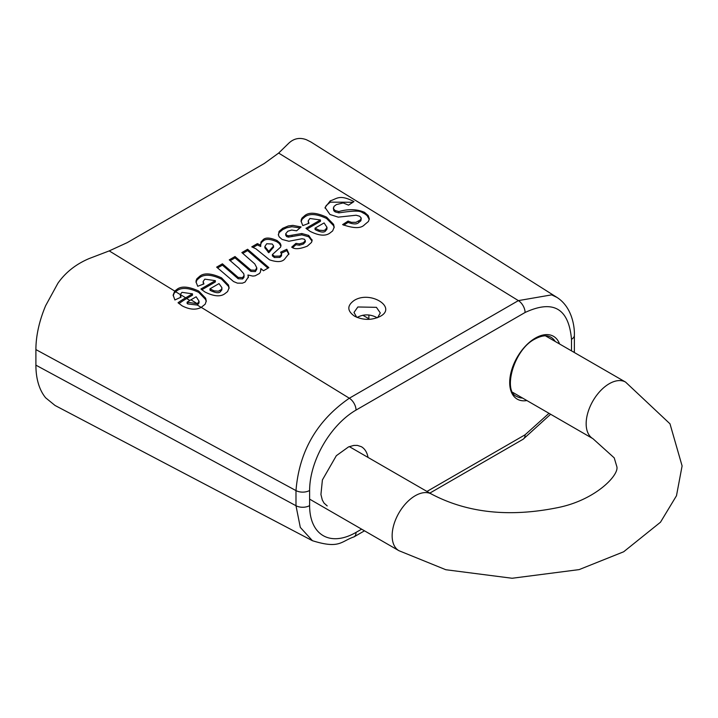 <?xml version="1.0" encoding="UTF-8"?>
<svg xmlns="http://www.w3.org/2000/svg" width="718" height="718" viewBox="0 0 718 718"><rect width="100%" height="100%" fill="white"/><g stroke="black" fill="none" stroke-linecap="round" stroke-linejoin="round"><path stroke-width="1.08" d="M185.657 297.791L180.299 294.506L181.071 297.153L174.878 299.953L173.155 295.044L174.734 291.086L177.068 289.282C181.43 285.872 188.637 286.464 198.698 291.032L205.644 298.203L206.263 300.959L205.204 304.163L201.255 307.367C195.888 310.158 189.516 309.655 182.148 305.841L178.037 302.763A82.696 47.747 -60 0 1 185.657 297.791L192.505 293.841L181.986 292.334L180.299 294.506L180.505 297.387M556.962 297.414L311.011 142.047L306.433 139.741C299.702 137.201 293.743 138.421 288.564 143.412L278.647 153.078L264.242 163.533L127.212 242.648L109.226 250.896L89.041 258.606C75.911 264.188 65.535 272.391 57.925 283.215L45.656 305.662A86.627 50.018 120 0 0 35.9 349.585L35.9 365.157A86.627 50.018 120 0 0 45.656 397.817L55.044 405.473L312.501 540.753L300.303 527.398L295.987 505.732L35.9 365.157M200.887 288.995L215.355 280.648L204.836 279.149L203.131 281.519L203.921 283.933L197.728 286.285L196.005 281.896L196.14 280.505L196.929 278.719L199.918 276.089C204.28 272.687 211.487 273.271 221.548 277.848L228.495 285.019L229.114 287.765L227.579 291.571L224.626 293.886C220.184 296.974 213.641 296.346 204.998 292.011L200.887 288.995M233.556 281.546L216.656 267.132L222.409 263.811L238.152 277.408L242.612 277.606L244.066 275.497L243.743 273.702L238.906 268.173L229.257 259.862L235.01 256.532L250.887 270.058L255.375 270.237L256.784 267.814L254.782 263.91L241.858 252.583L247.611 249.263L268.864 267.635L263.434 270.776L260.867 268.55L260.419 272.059L259.422 273.513L255.114 275.82L252.808 276.089L247.934 275.012L248.374 276.969L244.991 282.129L242.37 283.17L237.389 283.134L233.556 281.546M285.737 233.727L286.688 235.271L288.394 235.809L301.829 233.521L308.695 235.423L312.088 240.297L311.513 242.415L307.349 246.13C299.765 249.164 294.559 249.496 291.714 247.127L295.933 243.375L299.397 243.887L303.454 242.675L305.312 240.62L304.423 239.247L302.018 238.735L288.905 241.248L282.066 239.426L279.221 236.868L278.44 235.19L279.06 231.402L282.766 228.252L288.358 225.928L292.899 225.371L301.102 226.951L296.588 230.819L291.714 230.029L287.819 231.232L285.737 233.727L285.728 235.226L286.688 236.608L288.394 237.137L301.829 234.858L308.695 236.761L312.052 241.077M277.004 240.512L280.155 243.214L280.998 245.215L280.55 247.171L272.382 254.558L274.357 256.182L279.903 256.084L281.564 254.307L280.63 252.18L286.823 249.281L288.896 253.714L284.418 259.369C281.68 262.142 276.708 262.285 269.492 259.799L255.913 248.814L251.776 246.857L257.376 243.626L260.697 245.152L260.957 242.029L263.434 239.417C265.965 237.317 270.489 237.676 277.004 240.512L277.004 241.84L279.212 243.492L280.935 246.202M354.162 300.447C346.884 305.662 347.054 310.93 354.683 316.252C363.048 320.264 371.394 320.39 379.705 316.629C398.041 307.663 370.398 290.126 354.162 300.447M305.967 228.333L320.434 219.977L309.916 218.478L308.21 220.857L308.991 223.262L302.799 225.614L301.084 221.225L301.219 219.843L302.009 218.057L304.997 215.427C309.359 212.016 316.566 212.6 326.627 217.177L333.574 224.348L334.184 227.094L332.658 230.909L329.706 233.224C325.263 236.303 318.711 235.675 310.077 231.34L305.967 228.333M364.484 224.779C360.983 228.584 353.696 228.53 342.603 224.617L348.068 221.072L351.389 222.32L356.02 222.32L360.678 219.726L361.118 217.823L359.61 216.217L356.128 215.229L338.25 217.141L329.975 214.502L325.048 207.484L330.307 200.807C336.841 198.967 339.255 193.959 353.965 201.587L348.553 205.133L343.15 202.934L336.356 204.594L334.005 206.407L333.493 208.776L335.118 210.536L338.851 211.541C348.508 208.821 357.079 209.1 364.564 212.357L368.226 215.588L369.321 218.802L368.424 221.476L364.484 224.779M173.191 295.762L174.196 293.124L177.068 290.619C181.833 287.209 189.04 287.801 198.698 292.37L205.644 299.541L206.219 301.614M178.97 303.597A80.963 46.742 -60 0 1 186.698 298.526L192.505 295.17L192.505 293.841M197.351 305.069L199.012 303.023L199.057 301.192L196.158 296.794L190.943 299.801A82.408 47.576 120 0 0 187.129 302.152L187.129 303.49L187.802 303.938L197.351 305.069L201.166 307.412M187.129 302.152L197.351 303.741L199.057 301.192M325.083 208.175L326.187 205.563L330.307 202.144L352.906 202.279M343.751 225.21L348.068 222.409C353.346 224.366 356.9 224.411 358.722 222.544L360.894 220.785L361.235 218.478M333.34 207.933L333.789 210.679L335.118 211.873L338.851 212.878C362.509 209.27 360.346 212.088 364.564 213.695L367.051 215.571L369.267 219.457M348.068 221.072L348.068 222.409M338.851 211.541L338.851 212.878M306.9 229.132L320.434 221.315L320.434 219.977M308.21 220.973L308.435 223.477M324.087 222.93L315.049 228.144L315.049 229.482L315.732 229.931C320.614 232.264 323.827 232.677 325.353 231.169L326.941 229.159L326.986 227.328L324.087 222.93M315.049 228.144L319.187 230.209L323.459 230.532L325.353 229.841L326.986 227.328M301.12 221.709L302.09 219.268L304.997 216.755C309.754 213.354 316.97 213.937 326.627 218.514L333.574 225.685L334.148 227.759M272.382 254.558L272.382 255.886L274.357 257.52L279.903 257.412L281.501 255.85L281.591 253.992M260.598 244.605L261.505 242.424L263.434 240.754C266.073 238.636 270.596 239.004 277.004 241.84M253.14 247.405L257.376 244.955L260.697 246.489L260.697 245.152M281.384 253.158L286.823 250.618L288.851 254.387M264.861 246.507L268.756 251.39L273.63 246.005L272.221 244.012L266.701 243.752L264.861 246.507L264.861 247.836L268.756 252.727L273.63 247.118M268.756 251.39L268.756 252.727M269.815 250.394L269.815 251.731M257.376 243.626L257.376 244.955M286.823 249.281L286.823 250.618M285.737 234.05L285.737 235.055M288.394 235.809L288.394 237.137M301.829 233.521L301.829 234.858M278.315 234.562L279.221 232.506L282.766 229.589L286.697 227.768L291.93 226.726L299.998 227.893M299.397 243.887L299.397 245.224L303.454 244.012L305.312 241.948L305.312 240.62M295.933 243.375L295.933 244.712L299.397 245.224M292.756 247.539L295.933 244.712M242.783 253.382L247.611 250.591L267.94 268.173M230.182 260.661L235.01 257.87L250.887 271.395L255.375 271.575L256.784 269.151L256.784 267.814M217.572 267.94L222.409 265.139L238.152 278.746L242.612 278.943L243.976 277.336L244.075 275.263M247.934 275.012L248.329 277.642M260.867 268.55L260.903 270.228M235.01 256.532L235.01 257.87M247.611 249.263L247.611 250.591M222.409 263.811L222.409 265.139M201.821 289.794L215.355 281.977L215.355 280.648M203.131 281.635L203.356 284.14M219.008 283.601L209.97 288.815L209.97 290.144L210.652 290.593C215.535 292.926 218.748 293.339 220.273 291.84L221.862 289.83L221.889 287.64L219.008 283.601M209.97 288.815L214.108 290.88L218.38 291.194L221.449 289.48L221.907 287.999M196.041 282.371L197.01 279.939L199.918 277.426C204.675 274.016 211.891 274.608 221.548 279.176L228.495 286.347L229.069 288.421M377.138 317.787L376.438 317.329C369.779 314.053 363.344 314.089 357.133 317.446M356.72 317.266L353.992 312.456L357.851 306.981L376.438 307.331L380.289 312.94L377.65 317.598M368.89 319.357L368.89 314.969M309.62 490.475A65.634 37.892 -60 0 1 356.029 410.086A9.801 5.654 -120 0 0 349.325 398.221C316.943 420.595 299.164 451.389 295.987 490.6A9.801 5.654 0 0 0 309.62 490.475L309.62 505.607A9.801 5.654 180 0 1 295.987 505.732L295.987 490.6L35.9 349.585M356.029 410.086L525.082 312.483A9.801 5.654 -120 0 0 518.378 300.618L349.325 398.221L201.255 307.367M573.844 352.224A9.801 5.654 0 0 0 574.364 350.411A9.801 5.654 0 0 0 574.364 350.384M574.364 335.135A9.801 5.654 180 0 1 574.364 335.252A9.801 5.654 180 0 1 574.364 335.279A9.801 5.654 180 0 1 571.492 339.282L571.492 350.869M353.83 536.974A9.801 5.654 -120 0 0 354.001 536.885A9.801 5.654 -120 0 0 356.029 532.397A65.634 37.892 -60 0 1 309.62 505.607M354.001 536.885A9.801 5.654 -120 0 0 354.028 536.867L364.502 530.817M523.027 439.299A9.801 5.654 -120 0 0 523.054 439.281A9.801 5.654 -120 0 0 525.082 434.794L426.959 491.444M361.63 529.166L356.029 532.397M549.001 413.317L525.082 434.794M525.082 312.483C553.264 299.415 568.737 308.345 571.492 339.282M574.364 350.411L574.364 335.279C574.732 327.74 572.497 307.241 556.899 297.378L551.63 294.865L518.378 300.618L278.647 153.078M174.734 291.086L109.226 250.896M559.564 343.976A36.268 20.939 120 0 0 535.35 338.097A36.268 20.939 120 0 0 510.058 377.372A36.268 20.939 120 0 0 526.895 400.554M177.068 289.282L177.068 290.619M205.644 298.203L205.644 299.541M327.202 505.912L324.051 503.112L322.319 500.042L320.928 494.514L322.4 479.938L336.329 455.706L348.535 446.91L353.821 445.42L357.367 445.393L361.378 446.713A34.177 19.736 -60 0 1 368.038 457.429M522.569 398.059A34.177 19.736 -60 0 1 516.78 396.462C502.6 391.597 513.451 349.72 534.91 339.058C541.623 335.468 546.972 334.866 550.957 337.263A34.177 19.736 -60 0 1 555.229 341.481M180.29 294.586L175.533 291.67M189.83 300.456L186.698 298.526M197.423 303.696L197.423 305.033M187.802 302.601L187.802 303.938M198.698 291.032L198.698 292.37M358.722 221.207L358.722 222.544M330.307 200.807L330.307 202.144M364.564 212.357L364.564 213.695M335.118 210.536L335.118 211.873M325.353 229.841L325.353 231.169M333.574 224.348L333.574 225.685M326.627 217.177L326.627 218.514M304.997 215.427L304.997 216.755M315.732 228.593L315.732 229.931M268.002 250.735L268.002 252.072M263.434 239.417L263.434 240.754M274.357 256.182L274.357 257.52M279.903 256.084L279.903 257.412M286.688 235.271L286.688 236.608M292.064 235.226L292.064 236.563M308.695 235.423L308.695 236.761M312.052 239.74L312.052 240.844M282.766 228.252L282.766 229.589M303.454 242.675L303.454 244.012M242.612 277.606L242.612 278.943M247.854 267.652L247.854 268.981M250.887 270.058L250.887 271.395M255.375 270.237L255.375 271.575M238.152 277.408L238.152 278.746M235.307 275.057L235.307 276.385M220.273 290.503L220.273 291.84M228.495 285.019L228.495 286.347M221.548 277.848L221.548 279.176M199.918 276.089L199.918 277.426M210.652 289.264L210.652 290.593M197.351 303.741L190.943 299.801M362.787 315.238L368.89 318.756M592.924 438.671A32.66 18.856 -60 0 1 586.157 423.719A32.66 18.856 -60 0 1 600.419 390.852A32.66 18.856 -60 0 1 625.584 382.102L669.984 423.817L682.1 465.919L676.482 495.743L660.488 522.21L623.673 551.774L579.139 569.607L512.122 578.259L445.842 569.733L398.912 550.688A32.66 18.856 120 0 1 392.145 535.736A32.66 18.856 120 0 1 406.406 502.86A32.66 18.856 120 0 1 431.572 494.11C467.508 513.029 509.789 517.49 558.424 507.491C596.048 499.773 619.724 474.562 616.771 466.395L614.213 457.86L592.924 438.671L512.805 392.423M354.028 536.858C340.844 541.372 339.713 549.243 312.42 540.699M429.831 493.104L523.054 439.281M574.364 350.564L574.328 352.502M550.625 414.25L523.18 439.201M309.62 499.136L398.912 550.688M349.289 446.605L431.572 494.11M625.584 382.102L545.474 335.844"/></g></svg>

